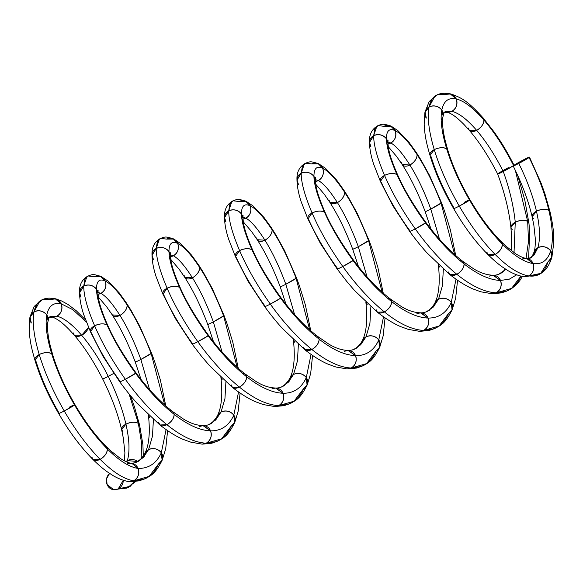 <?xml version="1.0" encoding="UTF-8"?>
<svg xmlns="http://www.w3.org/2000/svg" width="583" height="583" viewBox="0 0 583 583"><rect width="100%" height="100%" fill="white"/><g stroke="black" fill="none" stroke-linecap="round" stroke-linejoin="round"><path stroke-width="0.87" d="M514.024 252.658L515.263 222.21A9.284 4.73 164.9 0 0 512.18 229.476L510.897 227.501L515.263 222.21C520.233 219.995 524.372 219.733 527.681 221.431L515.394 170.535L527.681 221.431L528.956 223.362L524.766 199.874L517.74 175.556M513.725 165.856L513.987 165.157L513.579 165.565A9.284 0.488 -28.5 0 0 513.434 165.266A9.284 0.488 151.5 0 1 513.579 165.565A9.284 0.488 -28.5 0 0 518.768 163.451A9.284 0.488 -28.5 0 0 529.08 157.519L529.488 157.111L541.228 183.434L544.974 193.957L550.112 212.103L548.88 210.441C544.784 193.264 538.182 175.621 529.08 157.519C530.129 156.63 528.402 157.33 523.891 159.633A9.284 0.488 -28.5 0 0 513.579 165.565L513.171 165.973C522.055 183.754 528.38 200.698 532.148 216.803L536.462 211.214C532.818 195.713 526.923 179.79 518.768 163.451L529.08 157.519A9.284 0.488 -28.5 0 0 523.891 159.633L513.579 165.565C512.53 166.461 514.257 165.754 518.768 163.451A9.284 0.488 -28.5 0 0 529.08 157.519C538.182 175.621 544.784 193.264 548.88 210.441C544.784 193.264 538.182 175.621 529.08 157.519A9.284 0.488 151.5 0 0 523.891 159.633A9.284 0.488 -28.5 0 0 513.579 165.565A9.284 0.488 151.5 0 1 503.267 171.489A9.284 0.488 -28.5 0 0 513.579 165.565L503.267 171.489L513.579 165.565A9.284 0.488 -28.5 0 0 518.768 163.451C526.923 179.79 532.818 195.713 536.462 211.214C541.432 208.998 545.571 208.736 548.88 210.441L550.119 212.139C551.802 219.521 552.91 226.058 553.435 231.764L553.85 242.193L551.897 257.103L547.889 262C544.719 272.538 538.342 277.18 528.766 275.919L537.315 275.212C544.092 272.662 548.902 266.795 551.751 257.599L550.644 250.821C553.405 240.961 552.815 227.501 548.88 210.441C552.815 227.501 553.405 240.961 550.644 250.821L551.897 257.103M511.284 250.617L511.546 235.787L510.89 227.479L515.263 222.21C513.521 205.719 509.52 188.812 503.267 171.489C498.757 173.792 497.029 174.499 498.079 173.603A9.284 0.488 -28.5 0 1 508.391 167.671A9.284 0.488 -28.5 0 0 498.079 173.603A9.284 0.488 -28.5 0 0 503.267 171.489A9.284 0.488 151.5 0 1 498.079 173.603L497.671 174.011C504.659 192.886 509.068 210.711 510.897 227.501M526.055 258.276L528.504 241.508L527.681 221.431L528.504 241.508L526.055 258.276L528.504 241.508L527.681 221.431L515.394 170.535M527.681 221.431A9.284 4.73 164.9 0 0 515.263 222.21C513.521 205.719 509.52 188.812 503.267 171.489A9.284 0.488 -28.5 0 0 513.579 165.565A9.284 0.488 -28.5 0 0 513.434 165.266A9.284 0.488 151.5 0 1 513.579 165.565A9.284 0.488 151.5 0 1 503.267 171.489C509.52 188.812 513.521 205.719 515.263 222.21C520.233 219.995 524.372 219.733 527.681 221.431L528.963 223.413L529.736 232.085L528.584 258.444M498.079 173.603C497.029 174.499 498.757 173.792 503.267 171.489A9.284 0.488 151.5 0 1 498.079 173.603A9.284 0.488 -28.5 0 0 503.267 171.489C495.04 155.216 486.171 141.509 476.675 130.373C467.194 119.442 458.945 113.08 451.927 111.302L445.397 111.557C443.962 113.364 444.916 109.619 443.146 116.01L441.812 110.07C440.085 119.391 441.71 132.319 446.68 148.847C451.803 165.485 459.44 182.588 469.577 200.158C479.802 217.656 490.733 232.296 502.364 244.088C513.973 255.66 524.219 262.153 533.102 263.56C541.862 264.682 547.707 260.433 550.644 250.821C553.405 240.961 552.815 227.501 548.88 210.441A9.284 4.73 164.9 0 0 536.462 211.214C532.818 195.713 526.923 179.79 518.768 163.451M92.894 459.419C97.966 464.432 102.637 468.484 106.922 471.574L112.847 475.466C117.926 478.519 123.195 480.56 128.639 481.594A9.284 8.439 -79.5 0 0 133.747 480.807A9.284 8.439 -79.5 0 0 138.084 468.448A9.284 8.439 -79.5 0 0 126.919 464.126A9.284 8.439 100.5 0 1 138.084 468.448L131.816 463.303L138.084 468.448C139.65 473.731 138.207 477.849 133.747 480.807C138.207 477.849 139.65 473.731 138.084 468.448A9.284 8.439 100.5 0 1 133.747 480.807L128.639 481.594L133.747 480.807A9.284 8.439 -79.5 0 0 138.084 468.448A9.284 8.439 100.5 0 1 133.747 480.807C124.041 479.233 112.832 472.07 100.123 459.331C112.832 472.07 124.041 479.233 133.747 480.807L143.746 479.292C151.558 475.619 155.508 473.432 162.11 460.337L161.323 452.758L166.082 429.562L161.323 452.758L162.285 459.936L158.569 463.93L149.124 476.406L133.747 480.807C124.041 479.233 112.832 472.07 100.123 459.331L92.894 459.419L91.844 457.014A9.284 5.517 -42.9 0 0 100.123 459.331L92.85 459.375C80.49 446.884 69.085 431.595 58.65 413.493L59.058 413.085C48.921 395.514 41.291 378.411 36.161 361.773C41.291 378.411 48.921 395.514 59.058 413.085A9.284 0.488 -28.5 0 0 64.247 410.971C75.433 430.225 87.392 446.345 100.123 459.331C87.392 446.345 75.433 430.225 64.247 410.971C75.433 430.225 87.392 446.345 100.123 459.331C104.765 456.504 107.17 453.049 107.345 448.976C118.961 460.548 129.2 467.034 138.084 468.448A9.284 8.439 -79.5 0 0 126.919 464.126A9.284 8.439 100.5 0 1 138.084 468.448C129.2 467.034 118.961 460.548 107.345 448.976C118.961 460.548 129.2 467.034 138.084 468.448C148.745 468.586 156.492 463.354 161.323 452.758L166.082 429.562M439.487 239.212L430.786 209.086A9.284 0.488 151.5 0 1 425.59 211.199C424.541 212.095 426.275 211.389 430.786 209.086L439.487 239.212L430.786 209.086L441.098 203.161L454.631 254.56L441.098 203.161C433.803 184.141 425.809 167.97 417.107 154.663C408.428 141.567 401.119 133.558 395.172 130.628C389.342 127.983 386.427 130.709 386.427 138.798C386.595 147.135 390.114 159.079 396.987 174.623C404.012 190.277 413.551 206.397 425.583 222.976C437.709 239.489 450.535 253.146 464.068 263.953C477.579 274.535 489.727 280.044 500.505 280.467L509.338 279.148L516.684 274.797L509.338 279.148L500.505 280.467C502.072 285.75 500.622 289.868 496.169 292.826L506.168 291.311L511.393 288.723L515.875 285.196L519.759 280.671L522.426 276.459M430.954 228.995L425.182 211.607L425.59 211.199C424.541 212.095 426.275 211.389 430.786 209.086C424.453 191.822 417.486 177.137 409.885 165.018C402.306 153.096 395.952 145.75 390.836 142.988C395.296 140.029 396.739 135.912 395.172 130.628C389.342 127.983 386.427 130.709 386.427 138.798C382.922 134.739 378.666 133.689 373.674 135.664C373.623 144.948 377.252 158.19 384.561 175.396C389.539 173.18 393.678 172.918 396.987 174.623C404.012 190.277 413.551 206.397 425.583 222.976C413.551 206.397 404.012 190.277 396.987 174.623L398.072 175.862C392.767 163.852 389.597 154.699 388.548 148.425L387.892 142.995L386.427 138.798C386.595 147.135 390.114 159.079 396.987 174.623L398.058 175.833C404.012 189.358 413.325 204.932 425.991 222.56L425.583 222.976C437.709 239.489 450.535 253.146 464.068 263.953C477.579 274.535 489.727 280.044 500.505 280.467A9.284 8.439 -79.5 0 0 489.334 276.145L492.941 275.227L500.505 280.467L493.291 275.234C486.798 275.096 480.137 272.88 473.309 268.595L462.705 261.271L464.068 263.953C463.893 268.027 461.488 271.481 456.846 274.301C471.458 286.064 484.56 292.236 496.169 292.826L511.546 288.425L520.925 276.109M516.684 274.797L509.338 279.148L500.505 280.467C502.072 285.75 500.622 289.868 496.169 292.826L491.986 293.73M520.991 275.956C515.919 287.477 507.647 293.103 496.169 292.826A9.284 8.439 100.5 0 0 500.505 280.467C489.727 280.044 477.579 274.535 464.068 263.953L462.727 261.293C450.338 251.739 438.095 238.833 425.991 222.56L415.271 228.9C428.359 247.177 442.22 262.306 456.846 274.301C471.458 286.064 484.56 292.236 496.169 292.826L492.001 293.73L480.815 291.799L472.915 288.935C465.985 285.954 458.318 281.195 449.916 274.659L448.567 271.991A9.284 5.517 -42.9 0 0 456.846 274.301L449.916 274.659M425.386 222.699A9.284 0.488 -28.5 0 1 425.583 222.976C437.709 239.489 450.535 253.146 464.068 263.953C463.893 268.027 461.488 271.481 456.846 274.301L449.85 274.6L426.982 252.876C421.341 246.638 415.577 239.489 409.674 231.429L410.082 231.014C398.043 214.435 388.511 198.315 381.486 182.661C388.511 198.315 398.043 214.435 410.082 231.014A9.284 0.488 -28.5 0 0 415.271 228.9C428.359 247.177 442.22 262.306 456.846 274.301C442.22 262.306 428.359 247.177 415.271 228.9C410.76 231.203 409.033 231.91 410.082 231.014C409.033 231.91 410.76 231.203 415.271 228.9C402.285 210.558 392.046 192.725 384.561 175.396C392.046 192.725 402.285 210.558 415.271 228.9L425.583 222.976A9.284 0.488 151.5 0 1 415.271 228.9C402.285 210.558 392.046 192.725 384.561 175.396L380.4 181.415L381.486 182.661A9.284 4.73 -15.1 0 1 384.561 175.396L380.393 181.408L392.92 205.879L409.674 231.429M396.987 174.623C393.678 172.918 389.539 173.18 384.561 175.396C377.252 158.19 373.623 144.948 373.674 135.664C373.623 144.948 377.252 158.19 384.561 175.396A9.284 4.73 164.9 0 1 396.987 174.623C390.114 159.079 386.595 147.135 386.427 138.798C382.922 134.739 378.666 133.689 373.674 135.664L369.454 142.565C369.637 149.022 371.036 156.215 373.652 164.151L380.393 181.408M388.242 146.624L396.6 156.441L402.212 164.559L409.885 165.018C414.528 162.191 416.932 158.736 417.107 154.663C408.428 141.567 401.119 133.558 395.172 130.628L390.53 125.928C383.344 123.917 383.133 123.348 376.851 126.219L373.674 135.664L369.454 142.099L370.926 146.843A9.284 8.14 13.8 0 1 373.674 135.664L376.851 126.219M454.631 254.56L441.098 203.161C433.803 184.141 425.809 167.97 417.107 154.663L416.495 152.782L409.12 142.463L397.927 130.672L391.295 126.278L384 126.307L378.032 125.593L374.825 128.894L373.674 135.664A9.284 8.14 -166.2 0 1 386.427 138.798C386.427 130.709 389.342 127.983 395.172 130.628L391.295 126.278M441.098 203.161A9.284 0.488 151.5 0 1 430.786 209.086C424.453 191.822 417.486 177.137 409.885 165.018C417.486 177.137 424.453 191.822 430.786 209.086L441.506 202.753L429.664 175.643L420.758 159.545L416.502 152.804L417.107 154.663C425.809 167.97 433.803 184.141 441.098 203.161L441.506 202.753L444.589 211.214L450.324 229.687L455.724 255.522M367.006 276.808L358.305 246.682A9.284 0.488 151.5 0 1 353.109 248.795C352.059 249.692 353.786 248.985 358.305 246.682L367.006 276.808L358.305 246.682L368.609 240.757L382.149 292.156L368.609 240.757C361.322 221.737 353.32 205.566 344.626 192.259C335.946 179.163 328.63 171.154 322.683 168.225C316.853 165.579 313.938 168.305 313.938 176.394C314.113 184.731 317.633 196.675 324.498 212.219C331.53 227.873 341.062 243.993 353.101 260.572C365.228 277.085 378.054 290.742 391.587 301.549C405.098 312.131 417.239 317.64 428.017 318.063C438.678 318.201 446.425 312.969 451.257 302.373L456.015 279.184L451.257 302.373L452.219 309.551L448.509 313.552C443.437 325.074 435.158 330.699 423.681 330.423L433.686 328.899C441.499 325.234 445.448 323.04 452.051 309.952L451.257 302.373L456.015 279.184M358.472 266.591L352.7 249.203L353.109 248.795C352.059 249.692 353.786 248.985 358.305 246.682C351.972 229.418 345.005 214.733 337.404 202.614C329.825 190.692 323.47 183.346 318.354 180.584C322.807 177.626 324.25 173.508 322.683 168.225C316.853 165.579 313.938 168.305 313.938 176.394C310.433 172.335 306.184 171.285 301.192 173.26C301.141 182.545 304.771 195.786 312.08 212.992C317.05 210.776 321.189 210.514 324.498 212.219C331.53 227.873 341.062 243.993 353.101 260.572C341.062 243.993 331.53 227.873 324.498 212.219L325.584 213.458C320.286 201.448 317.108 192.295 316.059 186.021L315.403 180.592L313.938 176.394C314.113 184.731 317.633 196.675 324.498 212.219L325.569 213.429C331.53 226.947 340.836 242.528 353.509 260.156L353.101 260.572C365.228 277.085 378.054 290.742 391.587 301.549L390.216 298.868L400.827 306.192C407.648 310.477 414.309 312.685 420.809 312.831L428.017 318.063A9.284 8.439 -79.5 0 0 416.852 313.741L420.452 312.823L428.017 318.063C429.584 323.346 428.141 327.464 423.681 330.423L439.065 326.021L448.509 313.552A9.284 8.14 13.8 0 0 451.257 302.373C446.425 312.969 438.678 318.201 428.017 318.063C429.584 323.346 428.141 327.464 423.681 330.423L419.505 331.326L423.681 330.423C412.079 329.832 398.969 323.66 384.365 311.898C398.969 323.66 412.079 329.832 423.681 330.423C412.079 329.832 398.969 323.66 384.365 311.898L377.427 312.255L376.079 309.588A9.284 5.517 -42.9 0 0 384.365 311.898L377.361 312.197L354.508 290.472L346.783 281.458L337.193 269.025L337.601 268.61C325.562 252.031 316.03 235.911 308.997 220.257C316.03 235.911 325.562 252.031 337.601 268.61A9.284 0.488 -28.5 0 0 342.789 266.497C355.878 284.774 369.731 299.902 384.365 311.898C369.731 299.902 355.878 284.774 342.789 266.497C355.878 284.774 369.731 299.902 384.365 311.898C388.999 309.077 391.412 305.623 391.587 301.549C391.412 305.623 388.999 309.077 384.365 311.898A9.284 5.517 137.1 0 0 391.587 301.549C405.098 312.131 417.239 317.64 428.017 318.063C438.678 318.201 446.425 312.969 451.257 302.373A9.284 8.14 -166.2 0 0 438.511 299.232L442.395 285.845L443.357 269.113L442.395 285.845L438.511 299.232C443.503 297.264 447.751 298.307 451.257 302.373C447.751 298.307 443.503 297.264 438.511 299.232L442.395 285.845L443.357 269.113M423.681 330.423A9.284 8.439 100.5 0 0 428.017 318.063C417.239 317.64 405.098 312.131 391.587 301.549L390.238 298.89C377.857 289.336 365.614 276.429 353.509 260.156L342.789 266.497C338.278 268.799 336.551 269.506 337.601 268.61C336.551 269.506 338.278 268.799 342.789 266.497C329.803 248.154 319.564 230.321 312.08 212.992C319.564 230.321 329.803 248.154 342.789 266.497L353.101 260.572A9.284 0.488 151.5 0 1 342.789 266.497C329.803 248.154 319.564 230.321 312.08 212.992L307.911 219.011L320.431 243.475L337.193 269.025M324.498 212.219C321.189 210.514 317.05 210.776 312.08 212.992L307.911 219.004L308.997 220.257A9.284 4.73 -15.1 0 1 312.08 212.992C304.771 195.786 301.141 182.545 301.192 173.26C301.141 182.545 304.771 195.786 312.08 212.992A9.284 4.73 164.9 0 1 324.498 212.219C317.633 196.675 314.113 184.731 313.938 176.394C310.433 172.335 306.184 171.285 301.192 173.26L296.973 180.162C297.155 186.618 298.554 193.811 301.171 201.747L307.911 219.004M315.76 184.221L324.112 194.03L329.723 202.155L337.404 202.614C342.046 199.787 344.451 196.333 344.626 192.259C335.946 179.163 328.63 171.154 322.683 168.225L318.041 163.524C310.863 161.506 310.644 160.944 304.362 163.816L301.192 173.26L296.973 179.695L298.438 184.439A9.284 8.14 13.8 0 1 301.192 173.26L304.37 163.816M382.149 292.156L368.609 240.757C361.322 221.737 353.32 205.566 344.626 192.259L344.006 190.379L336.639 180.06L325.445 168.268L318.806 163.874L311.519 163.903L305.55 163.189L302.344 166.49L301.192 173.26A9.284 8.14 -166.2 0 1 313.938 176.394C313.938 168.305 316.853 165.579 322.683 168.225L318.806 163.874M368.609 240.757A9.284 0.488 151.5 0 1 358.305 246.682C351.972 229.418 345.005 214.733 337.404 202.614C345.005 214.733 351.972 229.418 358.305 246.682L369.017 240.349L357.175 213.24L348.277 197.141L344.021 190.401L344.626 192.259C353.32 205.566 361.322 221.737 368.609 240.757L369.017 240.349L372.1 248.81L377.835 267.284L383.235 293.118M294.524 314.405L285.816 284.278A9.284 0.488 151.5 0 1 280.627 286.391C279.578 287.288 281.305 286.581 285.816 284.278L294.524 314.405L285.816 284.278L296.128 278.353L309.668 329.752L296.128 278.353C288.833 259.333 280.838 243.162 272.137 229.855C263.458 216.759 256.148 208.75 250.202 205.821C244.372 203.175 241.457 205.901 241.457 213.99C241.632 222.327 245.151 234.271 252.016 249.816C259.049 265.469 268.581 281.582 280.612 298.168C292.739 314.682 305.565 328.338 319.098 339.146C332.609 349.727 344.757 355.236 355.535 355.659C366.197 355.798 373.943 350.565 378.775 339.969L383.534 316.78L378.775 339.969L379.737 347.147L376.02 351.148C370.948 362.67 362.677 368.288 351.199 368.019L361.198 366.496C369.017 362.83 372.967 360.637 379.562 347.548L378.775 339.969L383.534 316.78M344.371 351.338L347.971 350.419L355.535 355.659C357.102 360.943 355.659 365.06 351.199 368.019L366.576 363.617L376.02 351.148A9.284 8.14 13.8 0 0 378.775 339.969C373.943 350.565 366.197 355.798 355.535 355.659C357.102 360.943 355.659 365.06 351.199 368.019L347.016 368.922L351.199 368.019C339.598 367.428 326.487 361.256 311.876 349.494C326.487 361.256 339.598 367.428 351.199 368.019C339.598 367.428 326.487 361.256 311.876 349.494L304.945 349.844L303.597 347.184A9.284 5.517 -42.9 0 0 311.876 349.494L304.88 349.793L282.026 328.076C276.386 321.838 270.607 314.682 264.711 306.622L265.112 306.206C253.08 289.627 243.548 273.507 236.516 257.854C243.548 273.507 253.08 289.627 265.112 306.206A9.284 0.488 -28.5 0 0 270.308 304.093C283.389 322.37 297.25 337.499 311.876 349.494C297.25 337.499 283.389 322.37 270.308 304.093C283.389 322.37 297.25 337.499 311.876 349.494C316.518 346.666 318.923 343.219 319.098 339.146C318.923 343.219 316.518 346.666 311.876 349.494A9.284 5.517 137.1 0 0 319.098 339.146C332.609 349.727 344.757 355.236 355.535 355.659C366.197 355.798 373.943 350.565 378.775 339.969A9.284 8.14 -166.2 0 0 366.029 336.828L369.913 323.441L370.875 306.709L369.913 323.441L366.029 336.828C371.021 334.861 375.27 335.903 378.775 339.969C375.27 335.903 371.021 334.861 366.029 336.828L369.913 323.441L370.875 306.709M280.612 298.168L270.308 304.093C265.797 306.396 264.063 307.103 265.112 306.206C264.063 307.103 265.797 306.396 270.308 304.093C257.314 285.75 247.083 267.918 239.598 250.588C247.083 267.918 257.314 285.75 270.308 304.093L280.612 298.168C292.739 314.682 305.565 328.338 319.098 339.146C305.565 328.338 292.739 314.682 280.612 298.168C268.581 281.582 259.049 265.469 252.016 249.816C248.708 248.11 244.569 248.373 239.598 250.588C247.083 267.918 257.314 285.75 270.308 304.093A9.284 0.488 151.5 0 0 280.612 298.168L281.021 297.753L280.612 298.168C268.581 281.582 259.049 265.469 252.016 249.816C248.708 248.11 244.569 248.373 239.598 250.588L235.43 256.607L236.516 257.854A9.284 4.73 -15.1 0 1 239.598 250.588L235.423 256.6L247.95 281.064L264.711 306.614M348.321 350.427L355.535 355.659A9.284 8.439 -79.5 0 0 348.306 350.427C341.827 350.281 335.167 348.073 328.338 343.788L317.735 336.464L319.098 339.146L317.757 336.486C305.375 326.932 293.132 314.026 281.021 297.753C268.355 280.117 259.041 264.544 253.088 251.025L252.016 249.816L253.102 251.054C247.804 239.037 244.627 229.891 243.577 223.617L242.922 218.18L241.457 213.99C237.951 209.931 233.703 208.882 228.711 210.857C228.66 220.141 232.289 233.382 239.598 250.588C232.289 233.382 228.66 220.141 228.711 210.857C228.66 220.141 232.289 233.382 239.598 250.588A9.284 4.73 164.9 0 1 252.016 249.816C245.151 234.271 241.632 222.327 241.457 213.99C237.951 209.931 233.703 208.882 228.711 210.857L224.491 217.758C224.666 224.215 226.066 231.407 228.682 239.343L235.423 256.6M285.991 304.188L280.212 286.8L280.627 286.391C279.578 287.288 281.305 286.581 285.816 284.278C279.483 267.014 272.516 252.322 264.922 240.211C257.336 228.288 250.989 220.942 245.866 218.18C250.326 215.222 251.769 211.104 250.202 205.821L245.56 201.12C238.374 199.102 238.163 198.541 231.881 201.412L228.711 210.857L224.484 217.291L225.956 222.036A9.284 8.14 13.8 0 1 228.711 210.857L231.881 201.412M243.271 221.817L251.623 231.619L257.241 239.751L264.922 240.211C269.565 237.383 271.969 233.929 272.137 229.855L271.525 227.975L264.157 217.648L252.956 205.865L246.325 201.47L239.03 201.499L233.062 200.785L229.855 204.086L228.711 210.857A9.284 8.14 -166.2 0 1 241.457 213.99C241.632 222.327 245.151 234.271 252.016 249.816M309.668 329.752L296.128 278.353C288.833 259.333 280.838 243.162 272.137 229.855C263.458 216.759 256.148 208.75 250.202 205.821L246.325 201.47M296.128 278.353A9.284 0.488 151.5 0 1 285.816 284.278C279.483 267.014 272.516 252.322 264.922 240.211C272.516 252.322 279.483 267.014 285.816 284.278L296.536 277.945L284.693 250.836L275.795 234.738L271.532 227.997L272.137 229.855C280.838 243.162 288.833 259.333 296.128 278.353L296.536 277.945L299.618 286.406L305.354 304.88L310.754 330.714M222.036 352.001L213.334 321.874A9.284 0.488 151.5 0 1 208.138 323.988C207.089 324.884 208.823 324.177 213.334 321.874L222.036 352.001L213.334 321.874L223.639 315.95L237.179 367.341L223.639 315.95C216.351 296.922 208.357 280.758 199.656 267.451C190.976 254.356 183.66 246.347 177.72 243.417C171.89 240.772 168.975 243.497 168.975 251.586C169.143 259.923 172.663 271.867 179.535 287.412C186.56 303.065 196.092 319.178 208.131 335.764C220.257 352.278 233.083 365.935 246.616 376.742C260.127 387.323 272.276 392.833 283.054 393.255C293.715 393.394 301.462 388.161 306.294 377.565L311.052 354.377L306.294 377.565L307.256 384.744L303.539 388.744C298.467 400.266 290.196 405.885 278.718 405.615L288.716 404.092C296.528 400.426 300.478 398.233 307.081 385.144L306.294 377.565L311.052 354.377M213.502 341.784L207.73 324.396L208.138 323.988C207.089 324.884 208.823 324.177 213.334 321.874C207.001 304.61 200.035 289.919 192.434 277.807C184.855 265.884 178.5 258.539 173.384 255.777C177.844 252.818 179.287 248.701 177.72 243.417C171.89 240.772 168.975 243.497 168.975 251.586C165.463 247.527 161.214 246.478 156.222 248.453C156.171 257.737 159.8 270.978 167.11 288.184C172.08 285.969 176.219 285.706 179.535 287.412C186.56 303.065 196.092 319.178 208.131 335.764L208.539 335.349L208.131 335.764C196.092 319.178 186.56 303.065 179.535 287.412L180.613 288.651C175.315 276.634 172.138 267.488 171.096 261.206L170.44 255.777L168.975 251.586C169.143 259.923 172.663 271.867 179.535 287.412L180.606 288.621C186.56 302.14 195.866 317.713 208.539 335.349C220.644 351.615 232.887 364.528 245.268 374.082L246.616 376.742C260.127 387.323 272.276 392.833 283.054 393.255A9.284 8.439 -79.5 0 0 271.882 388.934L275.489 388.016L283.054 393.255C284.621 398.539 283.17 402.656 278.718 405.615L294.094 401.213L303.539 388.744A9.284 8.14 13.8 0 0 306.294 377.565C301.462 388.161 293.715 393.394 283.054 393.255C284.621 398.539 283.17 402.656 278.718 405.615L274.535 406.519M275.489 388.016C278.266 388.191 281.21 387.367 284.322 385.552L293.541 374.424C298.532 372.457 302.788 373.499 306.294 377.565C301.462 388.161 293.715 393.394 283.054 393.255L275.839 388.023C269.346 387.877 262.685 385.669 255.857 381.384L245.254 374.06L246.616 376.742C233.083 365.935 220.257 352.278 208.131 335.764C220.257 352.278 233.083 365.935 246.616 376.742C246.441 380.816 244.037 384.263 239.394 387.09C254.006 398.852 267.109 405.025 278.718 405.615L274.549 406.519L263.356 404.587L255.463 401.723C248.533 398.743 240.866 393.984 232.464 387.44L231.116 384.78A9.284 5.517 -42.9 0 0 239.394 387.09C254.006 398.852 267.109 405.025 278.718 405.615C267.109 405.025 254.006 398.852 239.394 387.09L232.464 387.44M207.927 335.487A9.284 0.488 -28.5 0 1 208.131 335.764L197.819 341.689C210.908 359.959 224.761 375.095 239.394 387.09L232.391 387.389L209.545 365.679L201.638 356.432L192.222 344.21L192.63 343.802C180.592 327.223 171.059 311.103 164.034 295.45C171.059 311.103 180.592 327.223 192.63 343.802A9.284 0.488 -28.5 0 0 197.819 341.689C210.908 359.959 224.761 375.095 239.394 387.09C224.761 375.095 210.908 359.959 197.819 341.689C193.308 343.992 191.581 344.699 192.63 343.802C191.581 344.699 193.308 343.992 197.819 341.689C184.833 323.346 174.594 305.514 167.11 288.184C174.594 305.514 184.833 323.346 197.819 341.689L208.131 335.764A9.284 0.488 151.5 0 1 197.819 341.689C184.833 323.346 174.594 305.514 167.11 288.184L162.948 294.204L164.034 295.45A9.284 4.73 -15.1 0 1 167.11 288.184L162.941 294.196L175.468 318.661L192.222 344.21M278.718 405.615A9.284 8.439 100.5 0 0 283.054 393.255C272.276 392.833 260.127 387.323 246.616 376.742C246.441 380.816 244.037 384.263 239.394 387.09A9.284 5.517 137.1 0 0 246.616 376.742A9.284 5.517 -42.9 0 0 242.353 373.258M179.535 287.412C176.219 285.706 172.08 285.969 167.11 288.184C159.8 270.978 156.171 257.737 156.222 248.453C156.171 257.737 159.8 270.978 167.11 288.184A9.284 4.73 164.9 0 1 179.535 287.412C172.663 271.867 169.143 259.923 168.975 251.586C165.463 247.527 161.214 246.478 156.222 248.453L152.003 255.354C152.185 261.811 153.584 269.003 156.2 276.94L162.941 294.196M170.79 259.413L179.141 269.215L184.76 277.34L192.434 277.807C197.076 274.972 199.481 271.525 199.656 267.451C190.976 254.356 183.66 246.347 177.72 243.417L173.078 238.717C165.893 236.698 165.681 236.137 159.399 239.008L156.222 248.453L152.003 254.888L153.475 259.632A9.284 8.14 13.8 0 1 156.222 248.453L159.399 239.008M237.179 367.341L223.639 315.95C216.351 296.922 208.357 280.758 199.656 267.451L199.036 265.571L191.669 255.245L180.475 243.461L173.843 239.066L166.549 239.096L160.58 238.381L157.374 241.683L156.222 248.453A9.284 8.14 -166.2 0 1 168.975 251.586C168.975 243.497 171.89 240.772 177.72 243.417L173.843 239.066M223.639 315.95A9.284 0.488 151.5 0 1 213.334 321.874C207.001 304.61 200.035 289.919 192.434 277.807C200.035 289.919 207.001 304.61 213.334 321.874L224.054 315.541L212.212 288.432L203.307 272.334L199.051 265.593L199.656 267.451C208.357 280.758 216.351 296.922 223.639 315.95L224.054 315.541L227.137 324.002L232.865 342.476L238.265 368.31M149.554 389.597L140.853 359.471A9.284 0.488 151.5 0 1 135.657 361.584C134.607 362.48 136.335 361.773 140.853 359.471L149.554 389.597L140.853 359.471L151.157 353.538L164.697 404.937L151.157 353.538C143.863 334.518 135.868 318.354 127.174 305.047C118.495 291.952 111.178 283.936 105.232 281.013C99.401 278.368 96.487 281.093 96.487 289.183C96.661 297.519 100.181 309.464 107.046 325.001C114.079 340.661 123.611 356.774 135.65 373.353C147.769 389.874 160.602 403.531 174.128 414.338C187.646 424.92 199.787 430.429 210.565 430.852C221.227 430.99 228.973 425.758 233.805 415.162L238.564 391.965L233.805 415.162L234.767 422.34L231.05 426.341C225.985 437.862 217.707 443.481 206.229 443.211L216.227 441.688C224.047 438.022 227.997 435.829 234.599 422.741L233.805 415.162L238.564 391.965M203.001 425.612C205.784 425.779 208.729 424.963 211.833 423.149L221.059 412.021C226.051 410.053 230.3 411.095 233.805 415.162C228.973 425.758 221.227 430.99 210.565 430.852L203.35 425.619C196.857 425.473 190.196 423.265 183.375 418.98L172.765 411.656L174.128 414.338C187.646 424.92 199.787 430.429 210.565 430.852A9.284 8.439 -79.5 0 0 199.401 426.53L203.001 425.612L210.565 430.852C212.132 436.135 210.689 440.252 206.229 443.211L221.606 438.81L231.05 426.341A9.284 8.14 13.8 0 0 233.805 415.162C228.973 425.758 221.227 430.99 210.565 430.852C212.132 436.135 210.689 440.252 206.229 443.211L202.053 444.115M135.657 361.584C134.607 362.48 136.335 361.773 140.853 359.471C134.52 342.206 127.553 327.515 119.952 315.396C112.373 303.473 106.019 296.135 100.903 293.373C105.355 290.414 106.798 286.297 105.232 281.013C99.401 278.368 96.487 281.093 96.487 289.183C92.981 285.123 88.733 284.074 83.741 286.042C83.69 295.333 87.319 308.575 94.628 325.78C99.598 323.565 103.738 323.303 107.046 325.001C114.079 340.661 123.611 356.774 135.65 373.353C123.611 356.774 114.079 340.661 107.046 325.001L108.132 326.247C102.834 314.23 99.657 305.084 98.607 298.802L97.951 293.373L96.487 289.183C96.661 297.519 100.181 309.464 107.046 325.001L108.117 326.218C114.071 339.729 123.385 355.309 136.058 372.945L135.65 373.353C147.769 389.874 160.602 403.531 174.128 414.338C173.96 418.412 171.548 421.859 166.906 424.686C181.517 436.448 194.627 442.621 206.229 443.211L202.068 444.115L190.874 442.184L182.982 439.32C176.051 436.339 168.378 431.58 159.975 425.036L158.627 422.376A9.284 5.517 -42.9 0 0 166.906 424.686C181.517 436.448 194.627 442.621 206.229 443.211C194.627 442.621 181.517 436.448 166.906 424.686L159.975 425.036M206.229 443.211A9.284 8.439 100.5 0 0 210.565 430.852C199.787 430.429 187.646 424.92 174.128 414.338L172.787 411.671C160.405 402.124 148.162 389.211 136.05 372.945L125.338 379.285C138.419 397.555 152.28 412.691 166.906 424.686L159.91 424.985L137.071 403.276C131.423 397.038 125.644 389.881 119.741 381.807L120.149 381.399C108.11 364.82 98.578 348.7 91.546 333.046C98.578 348.7 108.11 364.82 120.149 381.399A9.284 0.488 -28.5 0 0 125.338 379.285C138.419 397.555 152.28 412.691 166.906 424.686C152.28 412.691 138.419 397.555 125.338 379.285C120.827 381.588 119.092 382.295 120.149 381.399C119.092 382.295 120.827 381.588 125.338 379.285C112.351 360.943 102.112 343.11 94.628 325.78C102.112 343.11 112.351 360.943 125.338 379.285L135.65 373.353A9.284 0.488 151.5 0 1 125.338 379.285C112.351 360.943 102.112 343.11 94.628 325.78L90.46 331.8L91.546 333.046A9.284 4.73 -15.1 0 1 94.628 325.78L90.46 331.785L102.98 356.257L119.741 381.807M169.864 410.855A9.284 5.517 -42.9 0 1 174.128 414.338C173.96 418.412 171.548 421.859 166.906 424.686A9.284 5.517 137.1 0 0 174.128 414.338C160.602 403.531 147.769 389.874 135.65 373.353A9.284 0.488 -28.5 0 0 135.445 373.084M107.046 325.001C103.738 323.303 99.598 323.565 94.628 325.78C87.319 308.575 83.69 295.333 83.741 286.042C83.69 295.333 87.319 308.575 94.628 325.78A9.284 4.73 164.9 0 1 107.046 325.001C100.181 309.464 96.661 297.519 96.487 289.183C92.981 285.123 88.733 284.074 83.741 286.042L79.521 292.95C79.703 299.407 81.095 306.6 83.712 314.536L90.46 331.785M98.308 297.002L106.653 306.804L112.271 314.937L119.952 315.396C124.594 312.568 126.999 309.121 127.174 305.047C118.495 291.952 111.178 283.936 105.232 281.013L100.589 276.313C93.404 274.294 93.193 273.733 86.911 276.604L83.741 286.042L79.521 292.484L80.986 297.228A9.284 8.14 13.8 0 1 83.741 286.042L86.918 276.604M164.697 404.937L151.157 353.538C143.863 334.518 135.868 318.354 127.174 305.047L126.555 303.167L119.187 292.841L107.986 281.057L101.355 276.663L94.067 276.692L88.099 275.978L84.885 279.279L83.741 286.042A9.284 8.14 -166.2 0 1 96.487 289.183C96.487 281.093 99.401 278.368 105.232 281.013L101.355 276.663M151.041 353.232A9.284 0.488 -28.5 0 1 151.157 353.538A9.284 0.488 151.5 0 1 140.853 359.471C134.52 342.206 127.553 327.515 119.952 315.396C127.553 327.515 134.52 342.206 140.853 359.471L151.565 353.138L139.723 326.028L130.825 309.93L126.569 303.182L127.174 305.047C135.868 318.354 143.863 334.518 151.157 353.538L151.565 353.138L154.648 361.591L160.383 380.072L165.783 405.899M492.941 275.227C495.725 275.402 498.669 274.578 501.774 272.764L505.862 269.361L501.752 272.771M387.943 143.863L390.836 142.988C395.952 145.75 402.306 153.096 409.885 165.018A9.284 5.517 137.1 0 1 401.607 162.701L402.183 164.515L409.885 165.018C402.306 153.096 395.952 145.75 390.836 142.988A9.284 8.439 100.5 0 1 387.943 143.863L390.836 142.988L387.884 141.997L390.836 142.988C395.296 140.029 396.739 135.912 395.172 130.628C401.119 133.558 408.428 141.567 417.107 154.663A9.284 5.517 137.1 0 1 409.885 165.018C414.528 162.191 416.932 158.736 417.107 154.663M388.038 139.986L387.892 143.112L386.427 138.798A9.284 8.14 13.8 0 1 387.287 146.224M429.285 310.36L438.511 299.232L429.27 310.367C426.18 312.175 423.236 312.998 420.452 312.823M315.454 181.459L318.354 180.584C323.47 183.346 329.825 190.692 337.404 202.614A9.284 5.517 137.1 0 1 329.125 200.297L329.701 202.112L337.404 202.614C329.825 190.692 323.47 183.346 318.354 180.584A9.284 8.439 100.5 0 1 315.454 181.459L318.354 180.584L315.396 179.593L318.354 180.584C322.807 177.626 324.25 173.508 322.683 168.225C328.63 171.154 335.946 179.163 344.626 192.259A9.284 5.517 137.1 0 1 337.404 202.614C342.046 199.787 344.451 196.333 344.626 192.259M315.556 177.582L315.41 180.708L313.938 176.394A9.284 8.14 13.8 0 1 314.805 183.82M347.971 350.419C350.755 350.594 353.699 349.771 356.803 347.956L366.029 336.828L356.781 347.964M242.973 219.055L245.866 218.18C250.989 220.942 257.336 228.288 264.922 240.211A9.284 5.517 137.1 0 1 256.637 237.893L257.212 239.708L264.922 240.211C257.336 228.288 250.989 220.942 245.866 218.18A9.284 8.439 100.5 0 1 242.973 219.055L245.866 218.18L242.914 217.189L245.866 218.18C250.326 215.222 251.769 211.104 250.202 205.821C244.372 203.175 241.457 205.901 241.457 213.99C241.457 205.901 244.372 203.175 250.202 205.821C256.148 208.75 263.458 216.759 272.137 229.855A9.284 5.517 137.1 0 1 264.922 240.211C269.565 237.383 271.969 233.929 272.137 229.855M243.067 215.178L242.929 218.304L241.457 213.99A9.284 8.14 13.8 0 1 242.317 221.416M293.438 339.78A9.284 4.73 164.9 0 0 294.728 342.265L293.438 340.268C294.153 347.344 294.4 353.298 294.204 358.115C293.555 369.943 291.704 374.016 289.94 378.148L293.541 374.424L297.432 361.037L298.394 344.298L297.432 361.037L293.541 374.424C298.532 372.457 302.788 373.499 306.294 377.565A9.284 8.14 -166.2 0 0 293.541 374.424L297.432 361.037L298.394 344.298M170.491 256.651L173.384 255.777C178.5 258.539 184.855 265.884 192.434 277.807A9.284 5.517 137.1 0 1 184.155 275.489L184.731 277.304L192.434 277.807C184.855 265.884 178.5 258.539 173.384 255.777A9.284 8.439 100.5 0 1 170.491 256.651L173.384 255.777L170.433 254.786L173.384 255.777C177.844 252.818 179.287 248.701 177.72 243.417C183.66 246.347 190.976 254.356 199.656 267.451A9.284 5.517 137.1 0 1 192.434 277.807C197.076 274.972 199.481 271.525 199.656 267.451M170.586 252.774L170.44 255.901L168.975 251.586A9.284 8.14 13.8 0 1 169.835 259.012M220.957 377.376A9.284 4.73 164.9 0 0 222.24 379.854L220.957 377.864C221.664 384.94 221.919 390.894 221.715 395.711C221.074 407.539 219.215 411.613 217.459 415.745L221.059 412.021L224.943 398.634L225.905 381.894L224.943 398.634L221.059 412.021C226.051 410.053 230.3 411.095 233.805 415.162A9.284 8.14 -166.2 0 0 221.059 412.021L224.943 398.634L225.905 381.894M98.002 294.247L100.903 293.373C106.019 296.135 112.373 303.473 119.952 315.396A9.284 5.517 137.1 0 1 111.674 313.086L112.249 314.9L119.952 315.396C112.373 303.473 106.019 296.135 100.903 293.373A9.284 8.439 100.5 0 1 98.002 294.247L100.903 293.373L97.944 292.382L100.903 293.373C105.355 290.414 106.798 286.297 105.232 281.013C111.178 283.936 118.495 291.952 127.174 305.047A9.284 5.517 137.1 0 1 119.952 315.396C124.594 312.568 126.999 309.121 127.174 305.047M98.097 290.37L97.959 293.497L96.487 289.183A9.284 8.14 13.8 0 1 97.346 296.609M148.468 414.972L148.476 415.453L148.468 414.972A9.284 4.73 164.9 0 0 149.758 417.45L148.476 415.475C149.182 422.537 149.43 428.49 149.233 433.307C148.585 445.135 146.734 449.209 144.978 453.341L148.578 449.617L152.462 436.23L153.424 419.49L152.462 436.23L148.578 449.617C153.569 447.642 157.818 448.691 161.323 452.758C156.492 463.354 148.745 468.586 138.084 468.448C148.745 468.586 156.492 463.354 161.323 452.758C157.818 448.691 153.569 447.642 148.578 449.617L139.344 460.745C136.24 462.559 133.296 463.383 130.519 463.208L126.919 464.126M498.458 274.484L505.862 269.361M439.691 267.072L438.409 264.587A9.284 4.73 164.9 0 0 439.691 267.072M438.409 264.587L438.409 265.076C439.116 272.152 439.371 278.106 439.167 282.923C438.525 294.75 436.674 298.831 434.911 302.956L438.511 299.232A9.284 8.14 -166.2 0 0 434.284 305.944M425.969 312.08L433.154 307.19L438.511 299.232L434.991 302.781L432.455 307.095L427.638 311.286M367.21 304.669L365.92 302.183A9.284 4.73 164.9 0 0 367.21 304.669M365.92 302.183L365.927 302.672C366.634 309.748 366.889 315.702 366.685 320.519C366.037 332.346 364.186 336.42 362.429 340.552L366.029 336.828A9.284 8.14 -166.2 0 0 361.803 343.54M353.487 349.676L360.666 344.786L366.029 336.828L362.509 340.377L359.973 344.691L355.149 348.882M280.999 387.272L288.184 382.382L293.541 374.424L284.3 385.56M282.668 386.478L287.485 382.288L290.028 377.973L293.541 374.424A9.284 8.14 -166.2 0 0 289.321 381.136M208.517 424.869L215.695 419.979L221.059 412.021L211.818 423.156M210.179 424.074L215.003 419.884L217.539 415.57L221.059 412.021A9.284 8.14 -166.2 0 0 216.832 418.732M128.624 481.587A9.284 8.439 -79.5 0 0 133.747 480.807C145.225 481.084 153.497 475.458 158.569 463.93A9.284 8.14 13.8 0 0 161.323 452.758A9.284 8.14 -166.2 0 0 148.578 449.617L152.462 436.23L153.424 419.49M137.697 461.67L142.514 457.48L145.058 453.166L148.578 449.617L143.214 457.575L136.036 462.465M530.37 257.985L532.148 256.382L533.984 252.228L537.89 247.688C540.434 238.775 539.953 226.619 536.462 211.214L532.141 216.774L533.875 225.329L535.42 239.795C535.289 246.383 534.8 250.566 533.948 252.359L537.89 247.688L531.317 257.482L537.89 247.688C540.434 238.775 539.953 226.619 536.462 211.214A9.284 4.73 164.9 0 0 533.379 218.479L532.148 216.803M514.024 165.251L513.987 165.157C509.316 155.96 504.645 147.769 499.988 140.576L494.275 132.159L483.037 117.824L483.897 120.025C473.316 107.913 464.104 100.888 456.256 98.942C448.531 97.288 443.714 100.997 441.812 110.07C440.085 119.391 441.71 132.319 446.68 148.847L447.861 150.363C452.707 166.089 460.082 182.552 469.985 199.743L469.577 200.158C479.802 217.656 490.733 232.296 502.364 244.088L501.314 241.69L506.241 246.361L515.438 253.627C520.561 256.79 524.357 258.386 526.843 258.415L533.102 263.56A9.284 8.439 -79.5 0 0 521.931 259.238L526.529 258.371L533.102 263.56C534.669 268.843 533.219 272.961 528.766 275.919L540.718 273.398L547.889 262A9.284 8.14 13.8 0 0 550.644 250.821C547.707 260.433 541.862 264.682 533.102 263.56C534.669 268.843 533.219 272.961 528.766 275.919L523.636 276.706L528.766 275.919C519.059 274.345 507.851 267.189 495.142 254.443C507.851 267.189 519.059 274.345 528.766 275.919C519.059 274.345 507.851 267.189 495.142 254.443L487.913 254.531L486.863 252.126A9.284 5.517 -42.9 0 0 495.142 254.443L487.862 254.487C475.502 242.003 464.104 226.707 453.669 208.605L454.077 208.197C443.94 190.634 436.303 173.53 431.172 156.885C436.303 173.53 443.94 190.634 454.077 208.197A9.284 0.488 -28.5 0 0 459.266 206.083C470.452 225.344 482.411 241.464 495.142 254.443C482.411 241.464 470.452 225.344 459.266 206.083C470.452 225.344 482.411 241.464 495.142 254.443C499.784 251.616 502.189 248.161 502.364 244.088C502.189 248.161 499.784 251.616 495.142 254.443A9.284 5.517 137.1 0 0 502.364 244.088C513.973 255.66 524.219 262.153 533.102 263.56C541.862 264.682 547.707 260.433 550.644 250.821A9.284 8.14 -166.2 0 0 537.89 247.688C542.882 245.713 547.138 246.762 550.644 250.821C547.138 246.762 542.882 245.713 537.89 247.688L534.152 254.982L528.395 258.83M443.109 112.985L451.927 111.302L446.323 111.987C448.327 112.33 450.943 113.619 454.179 115.835C456.97 117.773 460.344 120.768 464.287 124.82L469.271 130.286L476.675 130.373C481.318 127.546 483.722 124.099 483.897 120.025C483.722 124.099 481.318 127.546 476.675 130.373C467.194 119.442 458.945 113.08 451.927 111.302L444.115 112.228L451.927 111.302C456.38 108.351 457.823 104.226 456.256 98.942C448.531 97.288 443.714 100.997 441.812 110.07L443.167 115.893C442.665 117.868 442.512 121.06 442.716 125.469C442.963 129.645 443.831 134.826 445.303 141.013L447.875 150.392L446.68 148.847C451.803 165.485 459.44 182.588 469.577 200.158L459.266 206.083C454.755 208.386 453.027 209.093 454.077 208.197C453.027 209.093 454.755 208.386 459.266 206.083C448.181 186.757 439.844 167.933 434.255 149.627C439.844 167.933 448.181 186.757 459.266 206.083L469.577 200.158C459.44 182.588 451.803 165.485 446.68 148.847C443.364 147.149 439.225 147.404 434.255 149.627C439.844 167.933 448.181 186.757 459.266 206.083A9.284 0.488 151.5 0 0 469.577 200.158A9.284 0.488 -28.5 0 0 464.389 202.265M447.744 152.229A9.284 4.73 -15.1 0 0 446.68 148.847A9.284 4.73 164.9 0 0 434.255 149.627C428.848 131.437 427.113 117.205 429.066 106.929C431.201 96.931 436.543 92.828 445.091 94.621A9.284 8.439 -79.5 0 1 456.256 98.942L450.856 93.987L437.396 94.854L432.141 99.052L429.066 106.929C434.058 104.962 438.307 106.011 441.812 110.07C443.714 100.997 448.531 97.288 456.256 98.942A9.284 8.439 100.5 0 1 451.927 111.302C456.38 108.351 457.823 104.226 456.256 98.942C464.104 100.888 473.316 107.913 483.897 120.025C473.316 107.913 464.104 100.888 456.256 98.942L450.185 93.834L444.88 93.28C441.061 93.207 437.738 94.169 434.903 96.18L429.066 106.929C427.113 117.205 428.848 131.437 434.255 149.627C439.225 147.404 443.364 147.149 446.68 148.847C441.71 132.319 440.085 119.391 441.812 110.07C438.307 106.011 434.058 104.962 429.066 106.929C427.113 117.205 428.848 131.437 434.255 149.627L429.984 155.369C435.268 172.823 443.16 190.568 453.669 208.605M513.579 165.565C504.39 147.528 494.493 132.348 483.897 120.025C494.493 132.348 504.39 147.528 513.579 165.565C504.39 147.528 494.493 132.348 483.897 120.025L483.001 117.788C467.704 100.983 461.59 97.696 450.856 93.987M533.751 255.434A9.284 8.14 -166.2 0 1 537.89 247.688C540.434 238.775 539.953 226.619 536.462 211.214C541.432 208.998 545.571 208.736 548.88 210.441M501.336 241.712L502.364 244.088C490.733 232.296 479.802 217.656 469.577 200.158L469.985 199.743C480.13 216.978 490.58 230.97 501.336 241.712M483.897 120.025A9.284 5.517 137.1 0 1 476.675 130.373C486.171 141.509 495.04 155.216 503.267 171.489C495.04 155.216 486.171 141.509 476.675 130.373L469.249 130.257L468.397 128.063A9.284 5.517 137.1 0 0 476.675 130.373C467.194 119.442 458.945 113.08 451.927 111.302A9.284 8.439 100.5 0 1 445.252 111.623M441.163 119.704A9.284 8.14 13.8 0 0 441.812 110.07A9.284 8.14 -166.2 0 0 429.066 106.929L424.934 112.446L424.169 124.106C424.73 136.218 426.763 144.271 429.977 155.34L431.172 156.885A9.284 4.73 -15.1 0 1 434.255 149.627L429.977 155.34M429.066 106.929L425.036 111.914L426.311 118.109A9.284 8.14 13.8 0 1 429.066 106.929M131.824 463.303C129.339 463.274 125.542 461.678 120.426 458.515L111.229 451.249L106.295 446.578L107.345 448.976C107.17 453.049 104.765 456.504 100.123 459.331A9.284 5.517 137.1 0 0 107.345 448.976C95.714 437.184 84.783 422.544 74.558 405.039C84.783 422.544 95.714 437.184 107.345 448.976A9.284 5.517 -42.9 0 0 104.029 445.536M109.589 473.432A9.284 8.439 -79.5 0 0 107.075 484.524L106.58 478.709L109.589 473.432A9.284 8.439 -79.5 0 0 107.075 484.524A9.284 8.439 -79.5 0 0 118.247 488.845A9.284 8.439 -79.5 0 0 123.297 480.246A9.284 8.439 100.5 0 1 118.247 488.845L123.297 480.246M137.938 461.532A9.284 8.14 -166.2 0 0 127.371 460.614C129.914 451.701 129.433 439.546 125.943 424.14A9.284 4.73 164.9 0 0 122.86 431.405L121.628 429.729L125.943 424.14C129.433 439.546 129.914 451.701 127.371 460.614L125.913 461.568L127.371 460.614L137.938 461.532L127.371 460.614C129.914 451.701 129.433 439.546 125.943 424.14C122.299 408.639 116.403 392.716 108.249 376.378C100.021 360.097 91.152 346.397 81.656 335.261C72.175 324.323 63.926 317.968 56.908 316.19C61.361 313.231 62.811 309.114 61.237 303.83L72.919 309.726L86.444 322.166L72.919 309.726L61.237 303.83C53.512 302.169 48.695 305.878 46.8 314.958C45.073 324.279 46.691 337.207 51.661 353.735C56.791 370.373 64.422 387.476 74.558 405.039L64.247 410.971C59.736 413.274 58.008 413.974 59.058 413.085C58.008 413.974 59.736 413.274 64.247 410.971C53.162 391.645 44.825 372.821 39.236 354.508C44.825 372.821 53.162 391.645 64.247 410.971L74.558 405.039C84.783 422.544 95.714 437.184 107.345 448.976L106.325 446.6C95.561 435.858 85.111 421.866 74.967 404.631L74.558 405.039C64.422 387.476 56.791 370.373 51.661 353.735C56.791 370.373 64.422 387.476 74.558 405.039A9.284 0.488 151.5 0 1 64.247 410.971C53.162 391.645 44.825 372.821 39.236 354.508L34.965 360.25C40.249 377.704 48.141 395.456 58.65 413.493M69.37 407.153A9.284 0.488 -28.5 0 1 74.558 405.039L74.967 404.631C65.063 387.433 57.688 370.977 52.849 355.244L51.661 353.735C48.353 352.03 44.206 352.292 39.236 354.508L34.958 360.228L36.161 361.773A9.284 4.73 -15.1 0 1 39.236 354.508C33.829 336.318 32.101 322.086 34.047 311.818C32.101 322.086 33.829 336.318 39.236 354.508C44.206 352.292 48.353 352.03 51.661 353.735C46.691 337.207 45.073 324.279 46.8 314.958C43.288 310.892 39.039 309.85 34.047 311.818C32.101 322.086 33.829 336.318 39.236 354.508A9.284 4.73 164.9 0 1 51.661 353.735A9.284 4.73 -15.1 0 1 52.732 357.117M86.444 322.166L72.919 309.726L61.237 303.83L55.166 298.715L49.861 298.168C46.05 298.088 42.719 299.057 39.884 301.068L34.047 311.818L29.915 317.334L29.15 328.994C29.718 341.106 31.744 349.151 34.958 360.228M48.09 317.866L56.908 316.19L51.304 316.868C53.308 317.218 55.924 318.5 59.16 320.723C61.958 322.661 65.325 325.657 69.268 329.708L74.26 335.174L81.656 335.261C72.175 324.323 63.926 317.968 56.908 316.19A9.284 8.439 100.5 0 1 51.559 316.926L56.908 316.19L50.378 316.445C48.943 318.252 49.898 314.507 48.127 320.89L46.8 314.958C43.288 310.892 39.039 309.85 34.047 311.818L30.025 316.802L31.3 322.997A9.284 8.14 13.8 0 1 34.047 311.818C36.19 301.819 41.531 297.716 50.072 299.509L42.384 299.735L37.123 303.94L34.047 311.818A9.284 8.14 -166.2 0 1 46.8 314.958C45.073 324.279 46.691 337.207 51.661 353.735L52.856 355.273L50.284 345.901C48.812 339.714 47.944 334.533 47.697 330.357C47.5 325.941 47.646 322.749 48.149 320.781L46.8 314.958C48.695 305.878 53.512 302.169 61.237 303.83L55.837 298.875L50.072 299.509A9.284 8.439 -79.5 0 1 61.237 303.83C53.512 302.169 48.695 305.878 46.8 314.958A9.284 8.14 13.8 0 1 46.144 324.593M124.419 460.861L124.9 452.721L123.356 438.256L121.621 429.7L125.943 424.14C130.913 421.924 135.052 421.662 138.36 423.367L141.56 443.036L141.166 459.047L141.56 443.036L138.36 423.367L129.069 393.926L138.36 423.367L139.592 425.029L134.454 406.883L130.395 395.551M141.166 459.047L141.56 443.036L138.36 423.367L139.599 425.065L142.915 444.691L143.294 456.365M135.781 481.441L126.795 488.146L118.247 488.845L130.198 486.331L134.513 481.565L127.692 487.782L113.707 489.72L107.075 484.524A9.284 8.439 -79.5 0 0 118.247 488.845M103.06 378.491C102.01 379.387 103.738 378.68 108.249 376.378C116.403 392.716 122.299 408.639 125.943 424.14C122.299 408.639 116.403 392.716 108.249 376.378A9.284 0.488 151.5 0 1 103.06 378.491C102.01 379.387 103.738 378.68 108.249 376.378C100.021 360.097 91.152 346.397 81.656 335.261L88.565 327.406A9.284 5.517 137.1 0 1 81.656 335.261L88.565 327.406M113.794 373.368L108.249 376.378L113.794 373.368A9.284 0.488 151.5 0 1 108.249 376.378C100.021 360.097 91.152 346.397 81.656 335.261A9.284 5.517 137.1 0 1 73.378 332.951L74.23 335.145L81.656 335.261C72.175 324.323 63.926 317.968 56.908 316.19C61.361 313.231 62.811 309.114 61.237 303.83A9.284 8.439 100.5 0 1 56.908 316.19L51.559 316.933M138.36 423.367A9.284 4.73 164.9 0 0 125.943 424.14C130.913 421.924 135.052 421.662 138.36 423.367L129.069 393.926M125.913 461.568A9.284 8.14 -166.2 0 1 127.371 460.614L126.919 461.991M387.323 298.066A9.284 5.517 -42.9 0 1 391.587 301.549C378.054 290.742 365.228 277.085 353.101 260.572M351.199 368.019A9.284 8.439 100.5 0 0 355.535 355.659C344.757 355.236 332.609 349.727 319.098 339.146A9.284 5.517 -42.9 0 0 314.835 335.662M387.775 141.99L390.836 142.988A9.284 8.439 100.5 0 0 395.172 130.628A9.284 8.439 -79.5 0 0 384 126.307M315.294 179.586L318.354 180.584A9.284 8.439 100.5 0 0 322.683 168.225A9.284 8.439 -79.5 0 0 311.519 163.903M242.805 217.182L245.866 218.18A9.284 8.439 100.5 0 0 250.202 205.821A9.284 8.439 -79.5 0 0 239.03 201.499M170.323 254.778L173.384 255.777A9.284 8.439 100.5 0 0 177.72 243.417A9.284 8.439 -79.5 0 0 166.549 239.096M97.842 292.375L100.903 293.373A9.284 8.439 100.5 0 0 105.232 281.013A9.284 8.439 -79.5 0 0 94.067 276.692M144.351 456.329A9.284 8.14 -166.2 0 1 148.578 449.617L139.33 460.759M496.169 292.826C484.56 292.236 471.458 286.064 456.846 274.301A9.284 5.517 137.1 0 0 464.068 263.953A9.284 5.517 -42.9 0 0 459.805 260.47M528.766 275.919A9.284 8.439 100.5 0 0 533.102 263.56C524.219 262.153 513.973 255.66 502.364 244.088A9.284 5.517 -42.9 0 0 499.048 240.655M452.219 309.551L455.651 298.292L457.546 280.241M379.737 347.147L383.169 335.888L385.064 317.837M307.256 384.744L310.681 373.484L312.575 355.433M234.767 422.34L238.199 411.081L240.094 393.029M162.285 459.936L165.718 448.677L167.613 430.626M500.119 273.689L502.998 271.627L505.308 268.996M425.182 211.607C418.186 193.177 410.519 177.48 402.183 164.515M438.409 265.083L438.35 264.536M352.7 249.203C345.697 230.773 338.031 215.076 329.701 202.112M365.927 302.679L365.862 302.132M280.212 286.8C273.216 268.362 265.549 252.672 257.212 239.708M293.438 340.275L293.38 339.729M207.73 324.396C200.734 305.958 193.068 290.261 184.731 277.304M220.957 377.871L220.899 377.318M141.02 379.38L135.249 361.992C128.245 343.555 120.579 327.857 112.249 314.9M148.476 415.468L148.41 414.914M508.748 290.203L501.737 292.855L492.402 293.745M378.032 125.593C371.976 128.945 369.119 134.447 369.454 142.099M436.259 327.799L429.256 330.452L419.913 331.341M377.427 312.255C385.837 318.792 393.503 323.55 400.434 326.531L408.326 329.395L419.52 331.326M305.55 163.189C299.494 166.541 296.63 172.043 296.973 179.695M363.777 365.395L356.767 368.048L347.432 368.937M304.945 349.844C313.348 356.388 321.014 361.147 327.952 364.127L335.844 366.991L347.038 368.922M233.062 200.785C227.006 204.137 224.149 209.64 224.484 217.291M291.289 402.991L284.278 405.644L274.95 406.533M160.58 238.381C154.524 241.734 151.667 247.236 152.003 254.888M218.807 440.588L211.797 443.24L202.461 444.129M88.099 275.978C82.035 279.33 79.179 284.832 79.521 292.484M146.318 478.184L139.308 480.837L129.98 481.726M531.317 257.482C530.355 258.342 528.759 258.641 526.529 258.371M469.249 130.257C479.124 141.684 488.598 156.273 497.671 174.011M538.984 274.513L524.226 276.794M487.913 254.531C492.999 259.566 497.7 263.633 501.999 266.73L507.749 270.512C512.865 273.595 518.17 275.664 523.658 276.706M436.15 95.364L429.226 101.529L425.036 111.914M85.643 320.06L76.38 310.863L68.036 304.486L61.754 301.032L55.837 298.875M121.628 429.729C117.861 413.624 111.535 396.68 102.652 378.899C93.579 361.154 84.105 346.572 74.23 335.145M41.131 300.252L34.208 306.418L30.025 316.802M128.464 487.446L113.707 489.72"/></g></svg>
